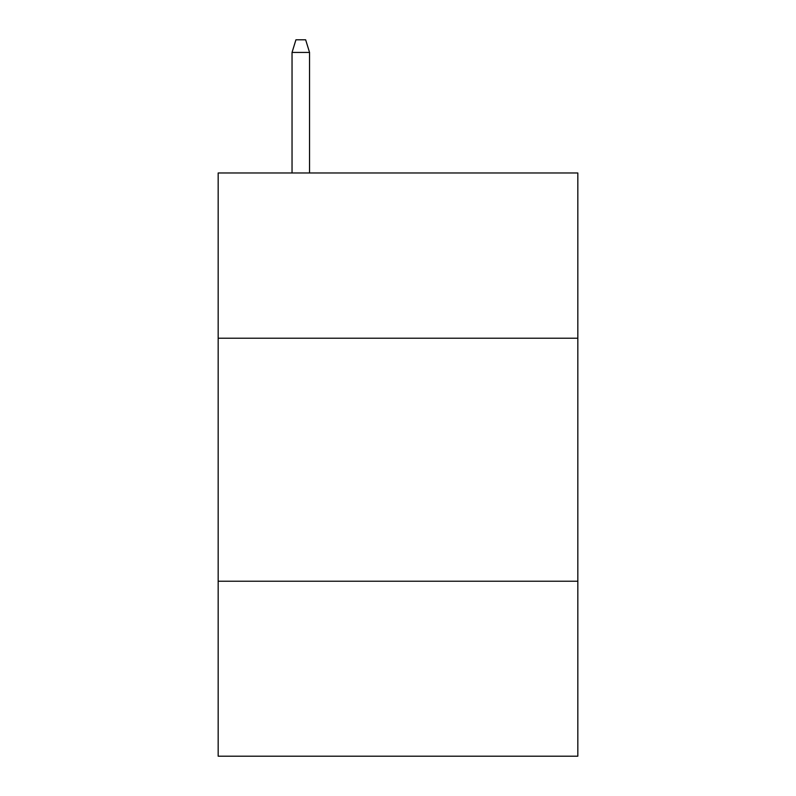<?xml version="1.0" encoding="UTF-8"?>
<svg xmlns="http://www.w3.org/2000/svg" width="796" height="796" viewBox="0 0 796 796"><rect width="100%" height="100%" fill="white"/><g stroke="black" fill="none" stroke-linecap="round" stroke-linejoin="round"><path stroke-width="1.19" d="M577.826 338.22L577.826 172.971L218.174 172.971L218.174 338.22L577.826 338.22L577.826 756.2L218.174 756.2L218.174 338.22M577.826 581.229L218.174 581.229M309.545 172.971L309.545 52.437L292.042 52.437L292.042 172.971M292.042 52.437L295.933 39.8L305.654 39.8L309.545 52.437"/></g></svg>
